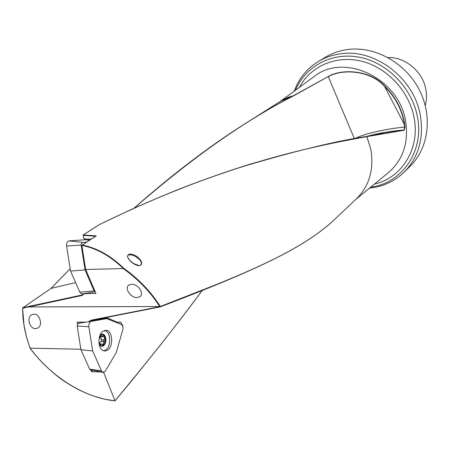 <?xml version="1.0" encoding="UTF-8"?>
<svg xmlns="http://www.w3.org/2000/svg" width="450" height="450" viewBox="0 0 450 450"><rect width="100%" height="100%" fill="white"/><g stroke="black" fill="none" stroke-linecap="round" stroke-linejoin="round"><path stroke-width="0.67" d="M99.281 224.657L99.427 224.561C224.668 163.429 313.341 146.379 367.02 136.592L404.089 130.247L405.045 126.939L404.342 122.175C401.625 108.394 395.128 96.418 384.851 86.248L384.626 86.468L404.454 124.65L404.752 127.007L405.045 126.939M160.239 306.517L160.127 306.917L159.773 306.686L212.023 286.256C276.75 260.353 311.631 241.155 334.806 219.229L356.608 198.641C369.416 185.895 374.136 169.363 370.766 149.046L366.739 136.423C337.944 140.816 299.211 150.03 250.537 164.059C229.365 170.578 206.466 178.588 181.839 188.083C165.116 194.743 147.741 202.112 129.718 210.189L99.371 224.567M139.174 265.708C146.239 264.167 136.659 253.682 129.977 254.132C122.918 255.431 133.104 265.511 139.174 265.708L140.681 265.095L141.435 263.593L140.991 261.653L139.719 259.729L135.81 256.579L132.21 255.077L129.864 254.745L129.977 254.132M95.811 236.149L96.244 235.862L83.188 234.996L99.349 224.578M70.194 268.751L51.058 288.399L22.708 307.873L28.457 306.495L28.626 306.945L159.688 306.523C150.373 291.876 138.218 279.225 123.216 268.56L123.615 268.166C110.846 255.752 97.082 248.034 82.322 245.014L95.974 235.963M123.615 268.166C138.651 278.882 150.834 291.589 160.166 306.287L159.773 306.686L91.569 320.079L91.806 320.327L158.051 307.322M133.954 208.271C173.194 173.779 210.499 145.429 245.852 123.216L246.054 123.086C262.597 112.652 278.618 103.399 294.114 95.332L328.129 76.607C341.207 68.546 370.271 69.609 384.851 86.248M137.064 297.579L140.001 296.651C144.534 293.608 137.936 283.821 131.597 284.243L128.779 285.12C124.138 288.135 130.703 297.956 137.064 297.579M33.919 314.123C40.044 313.847 42.992 325.547 37.896 327.977L35.527 328.635C29.379 328.838 26.505 317.143 31.641 314.752L33.919 314.123M425.278 105.542C426.651 100.468 426.864 95.226 425.919 89.809C423.039 71.797 405.382 56.874 388.001 57.566M108.073 319.146L106.02 318.139M104.709 318.358L103.483 319.185L89.314 321.671L89.291 320.901L90.242 320.901L91.569 320.079M139.011 265.573L133.369 263.486M295.493 90.203C305.387 66.122 332.072 51.711 359.865 57.341C387.647 62.859 412.324 88.363 417.476 117.163C424.299 151.571 401.636 183.409 370.777 187.116M369.574 188.106C383.017 186.727 394.56 181.401 404.201 172.119C418.472 157.359 423.889 138.656 420.446 116.01C414.546 78.542 375.075 48.313 340.56 53.837C332.454 54.917 325.029 57.482 318.285 61.526C306.906 68.574 298.89 78.441 294.233 91.125M404.201 172.119L410.237 166.157C428.844 147.96 432.962 115.459 418.809 88.903C404.747 62.314 374.423 45.872 347.597 49.523C339.581 50.602 332.235 53.151 325.553 57.156L318.285 61.526M22.579 308.25L24.064 325.631L26.325 336.122M114.998 400.77L123.278 390.825M93.825 396.118L104.513 399.156L115.026 400.877C98.786 399.139 82.575 393.047 66.392 382.596C51.474 373.461 34.577 355.089 30.105 348.176L30.167 348.092M80.876 349.251L30.172 348.176C50.422 376.324 85.151 398.272 115.026 400.776L115.009 400.725C149.563 359.173 178.661 322.402 202.297 290.413C189.326 307.806 175.05 326.396 159.491 346.185L130.922 381.707L115.026 400.776M103.618 372.392L115.009 400.725M103.584 372.454L100.164 371.964L100.333 371.689M90.759 369.9L91.552 371.678L100.164 371.964M28.361 306.889L22.618 308.267L22.708 307.873L22.618 308.267C22.686 321.694 25.211 334.997 30.195 348.176M89.314 321.671L85.849 322.155L77.181 322.11L77.49 324.039M90.242 320.901L107.162 317.942L117.979 322.515L120.561 322.065L122.85 325.794L122.985 327.938M122.822 329.631L122.017 332.471M117.979 322.515L117.343 322.633L106.543 318.049M86.192 239.822L83.925 238.714L83.188 234.996M123.289 268.526C110.481 256.056 96.677 248.333 81.866 245.368L85.652 269.483L95.946 293.479L87.069 293.574L87.401 293.057M83.458 293.709L82.125 294.986L83.194 294.204M87.069 293.574L83.272 294.013L82.761 294.711M128.059 255.212L129.864 254.745M83.925 238.714L87.66 239.181L89.617 240.143M91.395 238.978L87.649 239.13M123.216 268.56L85.652 269.483M83.469 294.075L82.074 295.498L82.125 294.986L28.457 306.495M91.552 371.678L92.43 370.215M397.957 131.197L398.154 130.601M354.386 138.69L328.326 76.759C341.269 68.737 370.192 69.891 384.626 86.468C394.869 96.598 401.344 108.529 404.055 122.259L404.454 124.65L404.741 124.577M134.1 208.204C192.004 157.843 245.419 120.257 294.334 95.445L328.129 76.607M30.094 348.171L26.634 337.629L24.362 327.825L22.984 317.981L22.652 307.901L51.013 288.411L75.594 282.594M366.812 136.412L403.853 130.005L404.752 127.007C386.252 128.801 363.437 133.881 355.089 138.561M366.924 136.384C378.073 133.239 390.381 131.113 403.853 130.005L404.089 130.247M242.443 166.68C295.043 150.998 336.465 140.918 366.716 136.434L366.739 136.423M95.934 319.489L95.299 319.933M160.132 306.911C211.849 287.286 251.263 270.613 278.381 256.894M90.866 320.856L91.192 320.591M294.334 95.445L280.817 101.087L278.814 102.431M280.727 101.149L288.113 97.329L294.345 95.439M383.546 133.318L366.789 136.412L370.766 149.04C374.141 169.414 369.394 185.974 356.524 198.714M101.481 370.845L102.426 372.077L104.653 371.897L105.39 370.991L116.291 352.468L122.749 329.923C123.278 327.246 122.771 325.412 121.224 324.416L106.796 318.628L91.226 321.362L90.101 321.975L89.032 323.848L88.791 326.301L92.683 350.955L101.481 370.845L89.663 369.157L80.949 349.718L92.683 350.955M90.883 369.923L89.663 369.157M103.68 350.871L106.071 349.74C111.499 345.735 110.633 331.718 104.889 330.502L104.513 330.418M107.994 349.892L105.536 351.045L103.039 350.595C97.774 348.289 97.582 335.002 102.752 331.358L106.796 330.401C112.601 331.633 113.479 345.831 107.994 349.892M80.949 349.718L77.164 326.025L77.94 323.511L84.983 322.149M103.551 319.123L106.796 318.628M86.676 242.078L81.945 242.544L81.141 245.053L85.067 269.893L70.566 271.069L66.566 246.026L66.578 243.922L67.449 241.824L69.086 240.846L85.472 239.737L89.522 240.204M85.067 269.893L94.067 290.863L95.22 291.791M82.721 293.833L81.782 293.985L79.785 292.202L70.566 271.069M100.013 345.004L101.621 343.986L103.078 345.397L103.601 342.36L105.283 340.729L103.995 335.537L102.167 334.474M100.159 335.599L99.956 338.012L99.062 338.861M100.569 336.392L101.576 341.083L101.143 341.443M99.214 344.469L99.742 345.24C101.706 347.085 103.494 346.59 105.109 343.755C106.363 340.504 106.161 337.652 104.507 335.194C103.067 333.658 101.571 333.675 100.029 335.239M104.636 341.499L101.115 341.443L100.001 342.304L99.742 343.952M99.017 343.288L101.064 345.763C102.589 346.252 103.871 345.499 104.901 343.507C106.267 339.384 105.677 336.426 103.134 334.631L101.267 334.721L99.63 336.336M101.7 345.926L103.078 345.397L104.552 343.502L105.283 340.729L104.754 339.772L103.995 335.537L101.959 336.409L100.879 334.946M98.904 340.673L99.366 344.076M99.427 224.561L83.379 234.911M96.244 235.862L82.322 245.014M397.806 131.22L397.98 130.618M387.951 172.991L389.087 172.058C403.284 159.272 408.791 142.307 405.602 121.168C399.24 78.435 344.452 52.459 314.606 76.191L313.425 77.057M374.529 184.028C401.67 178.014 420.204 148.798 414.118 117.922C409.309 91.35 387.236 67.556 361.688 61.234C336.127 54.833 310.59 66.161 299.407 87.334M122.85 325.8L122.507 325.794L122.85 325.794M117.63 322.515L107.646 318.493M95.574 236.227L82.986 235.373M28.626 306.945L82.074 295.498M104.377 318.414L91.592 320.647M90.163 320.895L89.218 321.064M103.286 341.111L103.32 339.75M78.401 323.303L87.559 321.919M90.186 321.519L91.226 321.362M77.164 326.025L88.841 326.711M81.141 245.053L66.566 246.026M82.418 242.381L69.086 240.846M94.067 290.863L79.785 292.202M102.021 344.278L103.388 344.306M101.272 339.75L104.867 339.806M100.496 336.639L104.091 336.684M100.395 335.351L101.16 335.363M99.759 344.7L100.288 344.711M130.787 254.801L129.887 254.745C127.603 254.542 127.058 255.701 128.261 258.216C129.15 260.027 131.417 262.091 135.067 264.409L138.15 265.506M91.806 320.327L160.127 306.917C259.673 268.931 305.893 246.701 334.811 219.223M396.765 130.753L396.551 131.417M388.159 132.778L387.984 131.878M387.934 173.002L355.528 199.659M106.802 318.308L105.058 318.302M279.562 101.88L313.402 77.074M246.054 123.086L280.817 101.087M120.561 322.065L118.839 322.059M130.961 254.824L128.756 254.897M50.996 288.422L70.189 268.706M133.864 208.311C175.894 171.321 210.33 145.901 245.852 123.216M90.146 369.787L102.426 372.077M104.889 330.502L106.796 330.401M95.079 291.786L81.782 293.985M102.786 334.626L103.134 334.631M101.317 339.767L104.912 339.823M101.16 339.716L104.754 339.772M100.221 336.386L101.959 336.409M99.388 343.946L101.036 343.974"/></g></svg>
